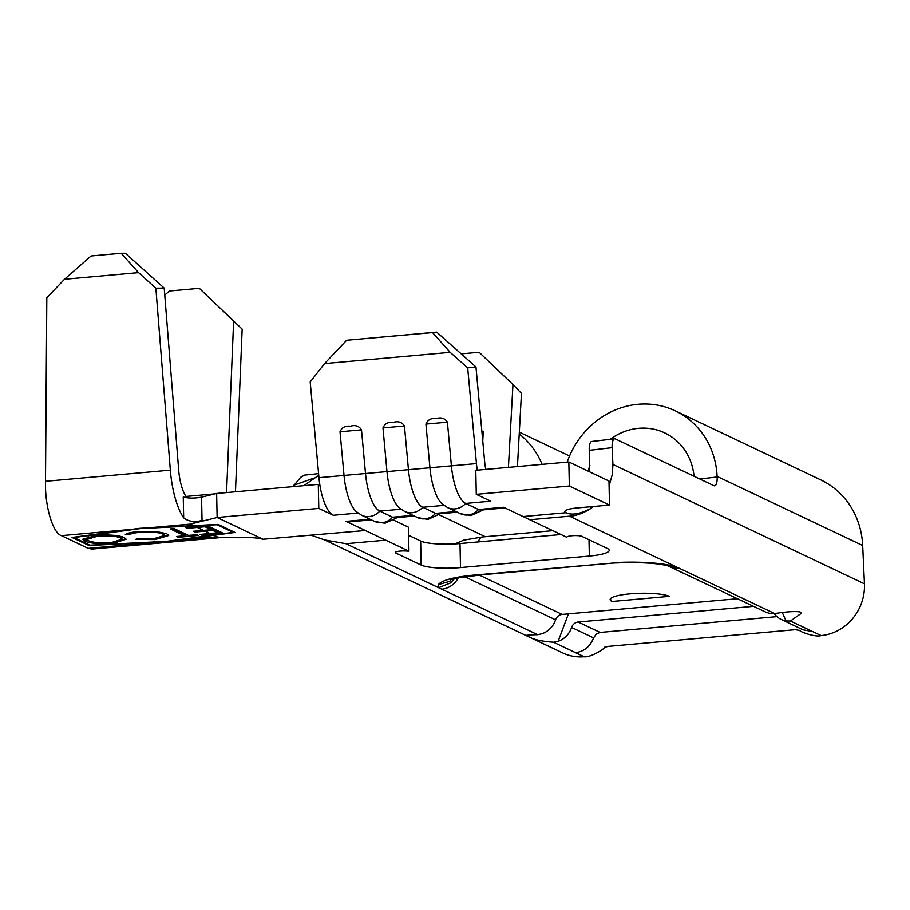 <?xml version="1.0" encoding="UTF-8"?>
<svg xmlns="http://www.w3.org/2000/svg" width="910" height="910" viewBox="0 0 910 910"><rect width="100%" height="100%" fill="white"/><g stroke="black" fill="none" stroke-linecap="round" stroke-linejoin="round"><path stroke-width="1.36" d="M371.405 519.883L348.814 521.896A39.744 13.536 -95.1 0 1 346.096 521.362L365.354 530.507L262.91 539.255C257.564 537.764 249.954 537.241 240.092 537.708L220.209 537.582L217.035 536.82L174.219 540.642L213.827 535.296L217.035 536.82M393.291 422.388C398.216 420.898 401.936 422.103 404.45 425.994L382.974 427.916C384.759 423.628 388.206 421.785 393.291 422.388M350.339 426.233C355.264 424.742 358.984 425.948 361.498 429.838L340.022 431.761C341.807 427.472 345.254 425.63 350.339 426.233M436.243 418.554C441.168 417.064 444.888 418.27 447.401 422.16L425.925 424.083C427.711 419.794 431.158 417.952 436.243 418.554M263.32 539.402L217.137 517.494L216.637 493.459L201.554 497.178L202.043 520.418L190.27 524.115L217.137 517.494L318.796 508.406L333.242 515.265A39.744 13.536 -95.1 0 1 319.899 485.132A39.744 13.536 -95.1 0 1 318.966 477.682L365.501 473.518A39.744 13.536 84.9 0 0 379.777 511.101L392.62 517.198A39.744 13.536 84.9 0 0 395.338 517.733L414.357 516.038M361.498 429.838L365.501 473.518L451.405 465.84A39.744 13.536 84.9 0 0 465.681 503.423L478.524 509.52A39.744 13.536 84.9 0 0 481.242 510.055L504.959 507.939M404.45 425.994L408.453 469.685A39.744 13.536 84.9 0 0 422.729 507.268L435.572 513.365A39.744 13.536 84.9 0 0 438.29 513.9L457.309 512.193M324.665 539.96L562.846 652.993A47.388 43.691 -64.6 0 0 584.14 656.747C589.418 657.896 604.012 649.49 604.342 647.556L607.823 646.43L795.124 629.697L799.537 630.368C800.743 632.257 816.293 637.489 821.093 635.567A47.388 43.691 -64.6 0 0 864.5 585.039A47.388 43.691 -64.6 0 0 864.455 583.822L862.691 545.511A82.628 76.167 -64.6 0 0 820.82 479.911L675.231 410.808A82.628 76.167 115.4 0 1 717.114 476.419L717.137 476.976A10.704 3.595 -96.7 0 1 714.634 485.826A10.704 3.595 -96.7 0 1 713.884 485.69L615.399 438.95A10.704 3.595 83.3 0 0 614.637 438.802A10.704 3.595 83.3 0 0 612.134 447.652L589.248 450.336L589.771 471.903M311.482 535.319L324.677 539.948L345.971 543.714L385.692 540.153L408.943 551.187L408.442 527.152L393.905 520.258M753.605 606.333L578.203 622.019A7.644 7.053 -64.6 0 0 571.605 627.445A20.862 19.235 115.4 0 1 558.137 641.311L553.496 642.21C541.404 641.391 532.896 639.411 527.982 636.238L526.446 635.305M527.982 636.238C524.342 635.351 527.584 634.839 537.708 634.714L542.076 633.69A20.862 19.235 115.4 0 0 555.555 619.824A7.644 7.053 -64.6 0 1 562.141 614.398L479.058 574.961M345.971 543.714L537.708 634.714M188.563 535.421L196.822 534.682L198.471 535.467L178.087 537.287L176.449 536.502L184.707 535.762L170.295 528.926L174.151 528.573L188.563 535.421M124.283 537.526L126.092 539.266L113.215 543.315C99.702 544.146 90.204 543.418 84.721 541.109L82.89 539.38L96.028 535.33C109.382 534.523 118.8 535.251 124.283 537.526M155.132 539.562L135.499 539.425L137.501 538.709L153.483 538.788L164.38 535.512L162.89 534.102C158.408 532.225 150.662 531.645 139.674 532.361C134.225 532.885 130.756 533.704 129.266 534.796L125.341 534.614C127.002 533.226 131.29 532.213 138.206 531.565L156.406 531.52L166.849 533.806L168.668 535.512L155.132 539.562L155.109 538.618M205.091 531.156L195.184 532.043L193.534 531.258L211.154 529.688L204.977 526.753L187.358 528.323L185.708 527.55L207.184 525.627L223.246 533.249L201.77 535.171L200.12 534.386L217.74 532.805L212.804 530.462L205.091 531.156L210.039 533.499M197.277 527.436L203.442 530.371M194.023 525.9L140.163 528.596L73.926 537.537L89.988 545.158L166.928 541.302L233.153 532.361L217.103 524.74L194.023 525.9L195.627 526.663M211.677 534.284L213.293 535.046M147.465 527.948L190.27 524.115L193.477 525.639L139.617 528.312L72.061 537.457L88.987 545.488L159.625 541.95L88.179 548.343L92.035 549.071L220.504 537.594M187.039 497.827A30.576 10.408 -95.1 0 1 178.69 470.095L164.21 288.14L155.86 288.186L138.547 272.636L64.508 279.256L46.819 297.763L45.5 481.299C44.749 505.812 52.769 533.192 61.414 535.637L88.179 548.343M155.86 288.186L170.341 470.14A55.032 18.746 84.9 0 0 183.683 517.836L183.251 496.985C188.199 498.361 194.308 498.43 201.554 497.178M202.043 520.418C194.638 522.454 188.518 521.589 183.683 517.836M174.219 540.642L159.625 541.95M233.631 321.082L199.324 288.345L242.162 329.147L233.631 321.082L226.567 492.572M235.462 491.775L242.162 329.147M199.324 288.345L169.351 291.018L164.767 295.113M138.547 272.636L121.212 253.276L125.387 253.253L164.21 288.14M121.212 253.276L91.068 255.972L64.508 279.256M213.827 535.296L235.03 532.441L218.093 524.399L193.477 525.639M438.563 587.655L450.416 582.991L454.545 578.612M451.565 579.408L458.219 577.748L483.403 574.654L613.192 563.051L483.199 574.301C457.343 576.166 442.408 579.59 438.381 584.584A57.216 10.579 178.8 0 0 439.257 587.598A57.216 10.579 178.8 0 0 441.771 589.179A20.862 19.235 -64.6 0 0 458.322 577.725M612.987 562.698A57.216 10.579 -1.2 0 1 674.822 566.532L678.723 567.999A57.216 10.579 178.8 0 0 674.822 566.532L667.963 565.884L765.151 611.816A20.862 19.235 115.4 0 0 770.008 613.317L774.66 613.533C786.706 611.679 795.158 611.145 800.015 611.918L801.403 613.238L790.449 621.029L786.058 620.938A20.862 19.235 115.4 0 1 781.212 619.437A20.862 19.235 115.4 0 1 774.239 613.556M425.925 424.083L429.929 467.763A39.744 13.536 84.9 0 0 442.055 503.867L447.561 507.575A16.63 15.322 -64.6 0 0 455.034 508.895A16.63 15.322 -64.6 0 0 465.681 503.423L490.74 501.183L476.283 494.323L569.341 486.008L609.484 505.061L577.27 507.939A19.11 3.538 178.8 0 0 564.86 511.511A19.11 3.538 178.8 0 0 566.065 512.717L523.113 516.55L529.802 519.735L569.535 516.175C575.62 516.015 582.616 513.513 590.533 508.667L593.559 506.483M529.802 519.735L566.429 537.116L567.749 536.559A7.644 1.41 -1.2 0 1 574.961 535.58A7.644 1.41 -1.2 0 1 581.854 536.354L607.277 548.423A30.576 5.653 -1.2 0 1 609.211 550.345A30.576 5.653 -1.2 0 1 589.35 556.067L460.494 567.578A30.576 5.653 -1.2 0 1 421.159 565.064L395.736 552.996A7.644 1.41 -1.2 0 1 395.247 552.518A7.644 1.41 -1.2 0 1 406.065 551.005L408.943 551.187M292.906 486.645L300.687 477.261L304.543 475.122L318.591 473.621M560.97 534.523L459.994 543.543A30.576 5.653 -1.2 0 1 420.647 541.029L408.613 535.308M508.417 467.376L512.967 384.555L521.453 393.416L517.437 466.568M382.974 427.916L386.977 471.596A39.744 13.536 84.9 0 0 399.103 507.712L404.609 511.42A16.63 15.322 -64.6 0 0 412.082 512.728A16.63 15.322 -64.6 0 0 422.729 507.268L443.898 505.368M340.022 431.761L344.025 475.441A39.744 13.536 84.9 0 0 356.151 511.545L361.657 515.253A16.63 15.322 -64.6 0 0 369.13 516.573A16.63 15.322 -64.6 0 0 379.777 511.101L400.946 509.213M523.113 516.55L503.583 507.279L478.524 509.52A16.63 15.322 -64.6 0 1 467.876 514.992A16.63 15.322 -64.6 0 1 460.414 513.672L470.857 515.595L483.29 509.873M477.25 470.163A39.744 13.536 -95.1 0 1 476.453 463.599L467.683 367.89L450.177 352.352L432.546 332.582L436.686 332.127L475.964 366.992L484.746 462.701A15.288 5.21 84.9 0 0 485.894 469.389M512.967 384.555L479.126 352.272L461.188 353.876M482.755 441.031L483.29 431.226L481.868 431.351M216.637 493.459L318.295 484.37L318.796 508.406M319.899 485.132L318.295 484.37M476.283 494.323L475.782 470.299L568.841 461.973L608.983 481.026L609.484 505.061M609.086 485.986L612.385 474.167L612.908 464.43L612.134 447.652M519.223 433.979A82.628 76.167 115.4 0 1 542.098 464.362M567.203 462.121A82.628 76.167 115.4 0 1 675.231 410.808M694.034 476.271A58.16 53.622 -64.6 0 0 664.744 432.91A58.16 53.622 -64.6 0 0 610.28 439.314M589.953 465.681A58.16 53.622 -64.6 0 0 588.031 471.084M737.544 598.712L562.141 614.398M669.328 596.357L612.055 601.476A30.576 5.653 -1.2 0 1 610.121 599.565A30.576 5.653 -1.2 0 1 629.982 593.843A30.576 5.653 -1.2 0 1 669.328 596.357M776.969 616.627L600.145 632.427L578.203 622.019M553.496 642.21L575.575 652.686C584.243 651.458 590.237 646.521 593.559 637.865L596.539 633.792L600.145 632.427M790.449 621.029L812.528 631.506L803.155 629.856L781.212 619.437M589.248 450.336A10.704 3.595 -96.7 0 1 591.75 441.475L614.637 438.802M610.257 598.996L612.055 601.476M451.178 579.693A45.398 8.395 178.8 0 0 449.927 581.308L438.381 584.584M566.065 512.717C571.73 515.401 579.886 514.059 590.533 508.667L590.499 506.756M569.341 486.008L568.841 461.973M475.964 366.992L467.683 367.89M436.686 332.127L346.642 340.26L324.586 363.579L450.177 352.352M324.586 363.579L310.196 381.973L318.966 477.682M476.453 463.599L451.405 465.84L447.401 422.16M346.642 340.26L432.546 332.582M482.163 434.639L483.108 434.548M365.354 530.507L385.692 540.153M318.75 475.282L303.815 485.667M314.166 478.046L293.668 485.269M88.975 544.68L88.987 545.488M233.142 531.542L233.153 532.361M125.773 538.527L120.2 540.813M113.193 542.36L113.215 543.315M88.998 540.949L84.687 539.607L84.721 541.109M84.687 539.607L83.219 538.629M88.657 536.377L87.064 537.844L87.098 539.346L88.577 540.756C92.968 542.599 100.578 543.19 111.407 542.542L121.929 539.266L120.438 537.867C116.07 536.047 108.529 535.455 97.814 536.104L87.098 539.346M121.929 539.266L121.894 537.764L120.04 536.206M97.802 535.182L97.814 536.104M120.404 536.365L120.438 537.867M164.38 535.512L164.346 534.011L162.856 532.6L162.89 534.102M139.651 531.44L139.674 532.361M130.426 532.657L129.231 533.294L129.266 534.796M129.231 533.294L128.196 533.249M168.304 534.773L162.64 537.025M187.54 534.932L184.696 535.182M178.076 536.354L178.087 537.287M172.934 528.687L184.673 534.261L184.707 535.762M220.573 531.975L217.729 532.236M201.747 534.238L201.77 535.171M212.804 530.462L212.769 528.96L217.718 531.303L217.74 532.805M212.769 528.96L211.143 529.108M195.161 531.11L195.184 532.043M205.967 525.73L211.12 528.175L211.154 529.688M204.966 525.821L204.977 526.753M187.335 527.402L187.358 528.323M361.657 515.253L374.51 521.35A16.63 15.322 -64.6 0 0 381.973 522.67A16.63 15.322 -64.6 0 0 392.62 517.198L412.969 515.378M404.609 511.42L417.462 517.517A16.63 15.322 -64.6 0 0 424.924 518.825A16.63 15.322 -64.6 0 0 435.572 513.365L455.921 511.545M575.575 652.686L584.14 656.747M132.86 529.256L61.414 535.637M170.341 470.14L45.5 481.299M215.079 493.846L186.004 496.439M569.535 516.175L675.516 566.475M439.12 514.787L485.292 536.707M346.096 521.362L370.017 519.223M333.242 515.265L357.994 513.047M699.801 479.001L717.137 476.976M774.66 613.533L678.723 567.999A20.862 19.235 115.4 0 1 669.373 566.361M464.521 576.621L555.555 619.824M812.528 631.506L821.093 635.567M612.908 464.43L864.455 583.822M571.605 627.445L593.559 637.865M552.848 530.666L482.334 536.968A20.862 7.109 84.9 0 0 478.319 541.905M717.114 476.419L862.691 545.511M786.058 620.938L782.407 612.771M568.443 613.829L558.137 641.311M395.736 552.996L395.713 552.017M421.159 565.064L420.647 541.029M460.494 567.578L459.994 543.543M589.35 556.067L589.009 539.755M482.334 536.968L463.861 540.108L454.863 543.918M519.326 432.17L569.546 456.012M604.74 647.146L604.183 647.738M613.192 563.051L613.192 563.051C638.786 562.005 657.043 562.949 667.94 565.884M417.462 517.517L427.905 519.428L440.338 513.718M447.561 507.575L460.414 513.672M374.51 521.35L384.953 523.273L397.386 517.551"/></g></svg>
